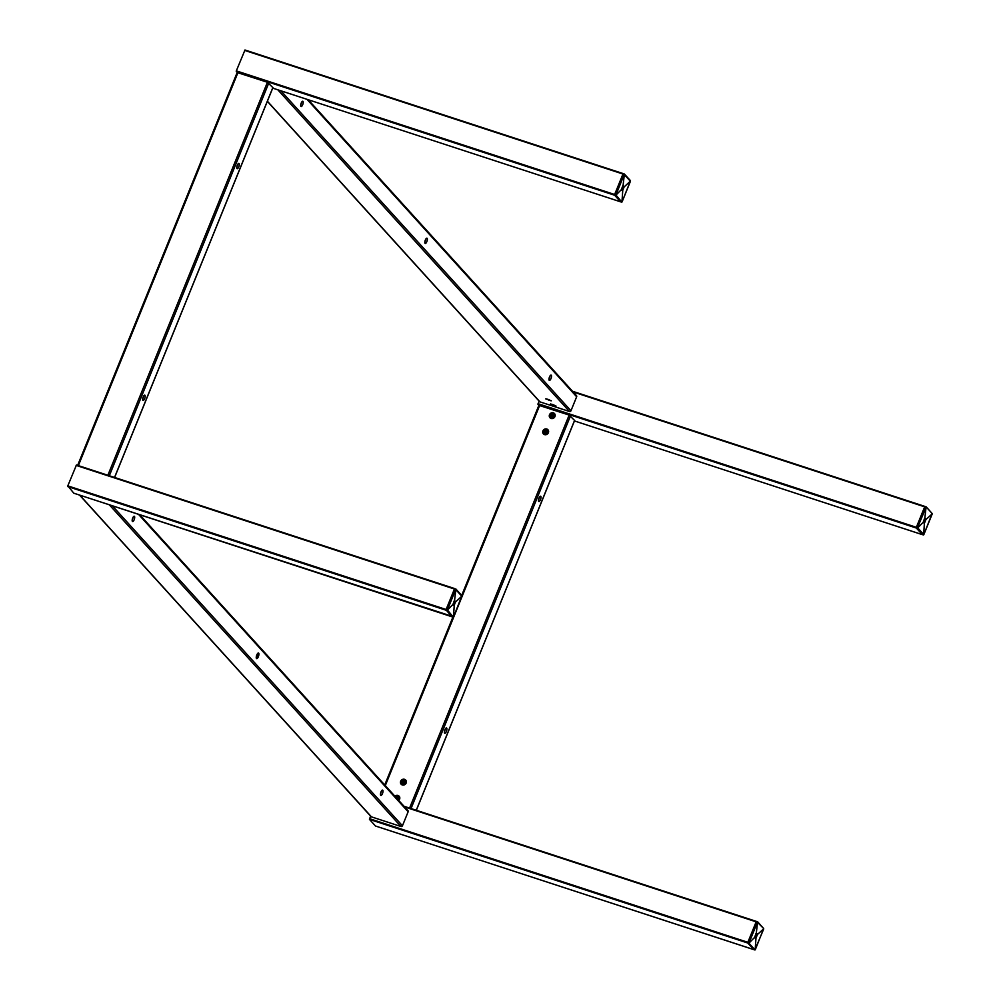 <?xml version="1.0" encoding="UTF-8"?>
<svg xmlns="http://www.w3.org/2000/svg" width="1000" height="1000" viewBox="0 0 1000 1000"><rect width="100%" height="100%" fill="white"/><g stroke="black" fill="none" stroke-linecap="round" stroke-linejoin="round"><path stroke-width="1.5" d="M924.75 518.787A2.512 0.875 -71.9 0 1 923.512 522.587M924.938 506.425L572.525 391.262L925.013 506.45L916.325 527.3L922.337 534.637L916.325 527.762L924.75 506.85L916.35 527.325L917.562 528.312A295.988 271.875 137.8 0 1 917.725 527.888L923.5 522.025L924.488 523.112L925.863 519.725L924.875 518.638L923.5 522.025L925.362 518.45M538.862 405.375L537.975 404.4L539.087 401.1M756.237 933.787A2.512 0.875 -71.9 0 1 755.775 936.263A2.512 0.875 -71.9 0 1 755 937.588M756.5 921.45L747.812 942.3L753.75 949.625L747.8 942.763L756.225 921.85L404.637 806.95M753.763 949.575L375.475 826L369.462 819.388L370.575 816.1M538.725 501.4A2.775 0.975 -71.9 0 1 538.6 501.2A2.775 0.975 -71.9 0 1 538.825 498.562A2.775 0.975 -71.9 0 1 540.2 496.3A2.775 0.975 -71.9 0 1 540.775 496.325A2.775 0.975 -71.9 0 1 540.487 499.675A2.775 0.975 -71.9 0 1 538.725 501.4M444.613 733.15A2.775 0.975 -71.9 0 1 444.5 732.95A2.775 0.975 -71.9 0 1 444.712 730.312A2.775 0.975 -71.9 0 1 446.1 728.05A2.775 0.975 -71.9 0 1 446.675 728.075A2.775 0.975 -71.9 0 1 446.388 731.425A2.775 0.975 -71.9 0 1 444.613 733.15M542.925 430.913A3.075 2.825 137.8 0 1 546.8 429.012A3.075 2.825 137.8 0 1 548.4 432.7A3.075 2.825 137.8 0 1 544.525 434.613A3.075 2.825 137.8 0 1 542.925 430.913M400.662 781.237A3.075 2.825 137.8 0 1 404.55 779.325A3.075 2.825 137.8 0 1 406.15 783.025A3.075 2.825 137.8 0 1 402.275 784.938A3.075 2.825 137.8 0 1 400.662 781.237M394.913 796.237A3.075 2.825 137.8 0 1 399.588 799.2A3.075 2.825 137.8 0 1 398.713 800.425M549.487 414.75A3.075 2.825 137.8 0 1 553.362 412.837A3.075 2.825 137.8 0 1 554.963 416.538A3.075 2.825 137.8 0 1 551.087 418.45A3.075 2.825 137.8 0 1 549.487 414.75M444.387 732L445.438 728.75M538.488 500.238L539.55 497M461.775 595.438L538.875 405.337L569.163 415.075L574.562 420.412M926.038 507.4A295.988 54.325 -157.9 0 1 925.938 507.275L917.475 527.675L926.225 506.975L932.2 513.562L926.213 506.863L924.75 506.85L926.225 506.975A295.988 271.875 -42.2 0 0 926.038 507.4L924.762 518.7L925.512 518.55L925.713 519.738L924.388 522.975L923.45 521.938M924.762 518.7L925.512 518.55L924.762 518.7M932.013 513.987A295.988 271.875 137.8 0 1 932.2 513.562L932.15 514.125A295.988 54.325 22.1 0 1 932.013 513.987L925.713 519.738M924.388 522.975L923.7 534.462A295.988 54.325 -157.9 0 0 923.838 534.612L917.613 527.75A295.988 54.325 22.1 0 0 917.725 527.888M757.525 922.4A295.988 54.325 -157.9 0 1 757.412 922.262L749.1 942.75L757.412 922.262L763.688 928.562L757.7 921.862L756.225 921.85L757.712 921.975A295.988 271.875 -42.2 0 0 757.525 922.4L756.25 933.7L757 933.55L757.2 934.737L755.875 937.975L754.938 936.938L755.975 938.112L757.35 934.725L756.363 933.625L754.987 937.025L756.338 933.675A2.512 0.875 108.1 0 1 755.013 937.712A2.637 0.925 -71.9 0 0 756.3 933.725M756.25 933.7L757 933.55L756.25 933.7M369.525 818.675L747.812 942.3L747.788 942.987L756.15 921.838L747.85 942.325L754.875 949.975L763.65 929.137A295.988 54.325 22.1 0 1 763.5 928.988A295.988 271.875 137.8 0 1 763.688 928.562L755.325 949.613A295.988 54.325 -157.9 0 1 755.188 949.463L755.975 938.112L755 937L749.212 942.875A295.988 54.325 22.1 0 1 749.1 942.75L749.05 943.312A295.988 271.875 137.8 0 1 749.212 942.875M755.875 937.975L754.938 936.938M763.5 928.988L757.2 934.737M554.275 413.85A2.725 2.5 137.8 0 1 554.712 416.5A2.725 2.5 137.8 0 1 550.237 417.5M549.8 414.85A2.725 2.5 137.8 0 1 554.237 413.812A2.725 2.5 137.8 0 1 554.65 416.438A2.725 2.5 137.8 0 1 550.212 417.475A2.725 2.5 137.8 0 1 549.8 414.85M551.038 415.25A1.338 1.225 137.8 0 1 552.062 414.4L553.25 414.787L553.413 416.025L552.388 416.887A1.338 1.225 137.8 0 1 551.038 415.25L553.25 414.787A1.338 1.225 137.8 0 1 552.388 416.887L551.2 416.5L551.038 415.25L551.462 416.6M552.388 416.887L551.2 416.5M553.263 415.125L553.413 416.025M552.062 414.4A1.338 1.225 137.8 0 1 553.25 414.787L553.237 414.775M552.475 414.725L551.512 416.512M553.3 415.037L552.575 414.8M395.138 796.475A2.725 2.5 137.8 0 1 398.862 796.475A2.725 2.5 137.8 0 1 398.562 800.25M398.925 796.538L398.862 796.475A2.725 2.5 137.8 0 1 398.5 800.175M396 797.425A1.338 1.225 137.8 0 1 396.675 797.062L397.863 797.45L397.262 799.338M395.962 797.763L397.863 797.45A1.338 1.225 137.8 0 1 397.638 799.237M397.887 797.788L398.025 798.688M396.675 797.062A1.338 1.225 137.8 0 1 397.863 797.45L397.85 797.438M397.912 797.7L397.188 797.463M397.325 797.65L396.525 798M405.487 780.375L405.425 780.3A2.725 2.5 137.8 0 1 405.9 783A2.725 2.5 137.8 0 1 401.425 784L401.388 783.962A2.725 2.5 137.8 0 1 400.988 781.338A2.725 2.5 137.8 0 1 405.425 780.3A2.725 2.5 137.8 0 1 405.838 782.925A2.725 2.5 137.8 0 1 401.388 783.962M402.225 781.75A1.338 1.225 137.8 0 1 403.237 780.888L404.425 781.275L404.6 782.525L403.575 783.375A1.338 1.225 137.8 0 1 402.225 781.75L403.237 780.888L404.425 781.275A1.338 1.225 137.8 0 1 403.575 783.375L402.388 782.987L402.225 781.75L402.65 783.088M403.575 783.375L402.388 782.987M404.45 781.625L404.6 782.525M403.237 780.888A1.338 1.225 137.8 0 1 404.425 781.275L404.425 781.275M403.663 781.225L402.7 783M404.475 781.538L403.762 781.3M547.737 430.05L547.675 429.988A2.725 2.5 137.8 0 1 548.15 432.675A2.725 2.5 137.8 0 1 543.675 433.675L543.638 433.638A2.725 2.5 137.8 0 1 543.237 431.012A2.725 2.5 137.8 0 1 547.675 429.988A2.725 2.5 137.8 0 1 548.088 432.6A2.725 2.5 137.8 0 1 543.638 433.638M544.475 431.425A1.338 1.225 137.8 0 1 545.487 430.562L546.675 430.95L546.85 432.2L545.825 433.05A1.338 1.225 137.8 0 1 544.475 431.425L545.487 430.562L546.675 430.95A1.338 1.225 137.8 0 1 545.825 433.05L544.637 432.663L544.475 431.425L544.9 432.762M545.825 433.05L544.637 432.663M546.7 431.3L546.85 432.2M545.487 430.562A1.338 1.225 137.8 0 1 546.675 430.95L546.675 430.95M545.913 430.9L544.95 432.688M546.737 431.213L546.013 430.975M454.513 600.975A2.512 0.875 -71.9 0 1 453.275 604.775M454.787 588.638L446.087 609.487L452 616.788L446.087 609.95L454.513 589.038L455.863 588.987L461.962 595.75A295.988 271.875 -42.2 0 0 461.775 596.175L455.625 601.912L454.637 600.812L453.263 604.212L454.25 605.3L455.475 601.925L454.162 605.163L453.413 605.312L453.212 604.125L447.488 610.062A295.988 271.875 -42.2 0 0 447.337 610.5L453.3 617.087L447.375 609.938A295.988 54.325 -157.9 0 0 447.488 610.062M73.787 493.188L67.8 485.863L76.463 465L454.7 588.612M623.025 185.975A2.512 0.875 -71.9 0 1 622.575 188.45A2.512 0.875 -71.9 0 1 621.788 189.775M623.3 173.65L614.6 194.488L620.55 201.812L614.6 194.95L623.025 174.037L624.375 174M237.138 72.562L236.325 70.875L244.975 50L623.263 173.625M142.662 399.188L143.725 395.938M144.95 395.262A2.775 0.975 -71.9 0 1 144.662 398.612A2.775 0.975 -71.9 0 1 142.9 400.337A2.775 0.975 -71.9 0 1 142.775 400.138A2.775 0.975 -71.9 0 1 143 397.5A2.775 0.975 -71.9 0 1 144.375 395.238A2.775 0.975 -71.9 0 1 144.95 395.262M236.762 167.425L237.825 164.188M239.05 163.512A2.775 0.975 -71.9 0 1 238.762 166.863A2.775 0.975 -71.9 0 1 237 168.588A2.775 0.975 -71.9 0 1 236.875 168.388A2.775 0.975 -71.9 0 1 237.1 165.75A2.775 0.975 -71.9 0 1 238.487 163.487A2.775 0.975 -71.9 0 1 239.05 163.512M77.713 465.4L237.162 72.525L267.438 82.263L272.838 87.6M454.525 600.887L455.475 601.925L454.525 600.887L455.8 589.587A295.988 54.325 22.1 0 1 455.7 589.45L447.175 610.575L446.112 609.513L452.038 616.763M454.162 605.163L453.413 605.312L454.25 605.3L453.462 616.65A295.988 271.875 137.8 0 0 453.3 617.087L453.6 616.8A295.988 54.325 22.1 0 1 453.462 616.65M454.812 600.675L453.562 605.413M623.212 173.725L614.637 194.513L622.95 174.037L624.163 174.425A295.988 54.325 22.1 0 0 624.312 174.587L623.038 185.888L623.987 186.925L622.675 190.162L621.925 190.325L621.725 189.125L622.762 190.3L624.138 186.912L623.15 185.825L621.775 189.213L616 195.075A295.988 271.875 -42.2 0 0 615.85 195.5L621.812 202.087L615.887 194.938A295.988 54.325 -157.9 0 0 616 195.075M622.675 190.162L621.925 190.325L622.762 190.3L621.975 201.663A295.988 271.875 137.8 0 0 621.812 202.087L622.112 201.8A295.988 54.325 22.1 0 1 621.975 201.663M623.325 185.675L622.075 190.425M623.038 185.888L624.138 186.912L630.288 181.175A295.988 54.325 -157.9 0 0 630.425 181.312L622.112 201.8L630.475 180.75A295.988 271.875 -42.2 0 0 630.288 181.175M256.837 655.013A2.775 0.975 -71.9 0 1 258.038 653.263A2.775 0.975 -71.9 0 1 258.837 653.988A2.775 0.975 -71.9 0 1 258.312 656.65A2.775 0.975 -71.9 0 1 256.438 658.162A2.775 0.975 -71.9 0 1 256.837 655.013M132.175 520.275L133.238 517.038M132.7 518.075A2.775 0.975 -71.9 0 1 133.887 516.325A2.775 0.975 -71.9 0 1 134.688 517.05A2.775 0.975 -71.9 0 1 134.175 519.7A2.775 0.975 -71.9 0 1 132.287 521.225A2.775 0.975 -71.9 0 1 132.7 518.075M380.462 794.15L381.525 790.913M380.988 791.95A2.775 0.975 -71.9 0 1 382.175 790.2A2.775 0.975 -71.9 0 1 382.987 790.925A2.775 0.975 -71.9 0 1 382.463 793.587A2.775 0.975 -71.9 0 1 380.575 795.113A2.775 0.975 -71.9 0 1 380.988 791.95M407.525 810.337A1.188 1.087 137.8 0 1 408.137 811.762L402.45 825.775A1.188 1.087 137.8 0 1 400.962 826.513L371.463 816.862A1.188 1.087 137.8 0 1 371.012 816.587L79.55 495.087M545.7 398.862L551.275 400.8L545.7 398.862M550.413 404.062L555.988 406L550.413 404.062M424.825 242.213L425.887 238.975M426.825 241.65A2.775 0.975 -71.9 0 1 424.95 243.175A2.775 0.975 -71.9 0 1 425.35 240.012A2.775 0.975 -71.9 0 1 426.55 238.263A2.775 0.975 -71.9 0 1 427.35 238.988A2.775 0.975 -71.9 0 1 426.825 241.65M548.975 379.15L550.037 375.913M550.975 378.587A2.775 0.975 -71.9 0 1 549.087 380.112A2.775 0.975 -71.9 0 1 549.5 376.95A2.775 0.975 -71.9 0 1 550.688 375.2A2.775 0.975 -71.9 0 1 551.5 375.925A2.775 0.975 -71.9 0 1 550.975 378.587M300.688 105.275L301.75 102.037M302.688 104.712A2.775 0.975 -71.9 0 1 300.8 106.237A2.775 0.975 -71.9 0 1 301.212 103.075A2.775 0.975 -71.9 0 1 302.4 101.325A2.775 0.975 -71.9 0 1 303.2 102.05A2.775 0.975 -71.9 0 1 302.688 104.712M576.038 395.337A1.188 1.087 137.8 0 1 576.65 396.763L570.962 410.775A1.188 1.087 137.8 0 1 569.475 411.512L539.975 401.875A1.188 1.087 137.8 0 1 539.525 401.587L267.337 101.35M550.962 400.788L545.913 398.738L550.938 400.65M549.425 399.925L547.562 399.188M549.438 400L548.663 400.1M555.662 405.863L550.625 403.938L555.662 405.863M554.2 405.175L552.362 404.4M258.238 656.988A2.963 1.037 -71.9 0 1 256.663 658.637A2.963 1.037 -71.9 0 1 256.925 654.663A2.963 1.037 -71.9 0 1 258.5 653.012A2.963 1.037 -71.9 0 1 258.238 656.988M256.575 655.925L257.75 656.625L257.062 655.775M257.812 655.588L258.175 654.812L257.188 654.912M257.275 656.025L258.175 654.812M256.525 656.375L257.125 657.1L257.375 656.438M257.113 656.975L257.337 656.062M916.325 527.3L538.038 403.688M916.263 528.013L537.975 404.4M922.237 534.6L574.425 420.938L922.262 534.625M924.638 506.825L573.15 391.962M756.425 921.425L404.012 806.263L756.462 921.425M747.75 943.012L369.462 819.388M753.9 949.663L375.438 825.975M409.588 808.075L569.163 415.075M411.037 808.55L570.538 415.763M416.262 810.25L574.625 420.275M384.775 785.05L452.962 617.112M539.663 405.438L385.288 785.612M923.7 534.462A295.988 271.875 -42.2 0 0 923.538 534.9L922.337 534.637L916.325 528.025L916.35 527.325L917.475 527.675L923.587 534.925M932.188 513.45L923.838 534.625L922.3 534.612M926.087 506.812L924.663 506.85L916.35 527.325M924.812 518.725A2.637 0.925 -71.9 0 1 923.525 522.675A2.512 0.875 108.1 0 0 924.837 518.7M932.15 514.125L923.838 534.612M755.325 949.625L753.825 949.638L755.075 949.925M755.188 949.463A295.988 271.875 -42.2 0 0 755.025 949.9L749.05 943.312L747.812 943.012L753.825 949.638M763.65 929.137L763.65 928.425M757.575 921.8L756.15 921.838M454.4 589.012L76.125 465.387M446.087 609.487L67.8 485.863M446.025 610.2L67.75 486.575M452 616.788L73.713 493.162M620.513 201.788L272.712 88.125L620.55 201.812L614.6 195.212L615.688 195.575L624.212 174.462L630.438 181.325M623.212 173.612L245.012 50.025M236.325 70.875L614.6 194.488L614.6 195.212L614.625 194.513L615.75 194.862L624.075 174.387L244.638 50.388M614.538 195.2L236.262 71.588M272.9 87.463L114.537 477.438M268.812 82.95L109.325 475.737M267.438 82.263L107.863 475.262M237.938 72.625L78.362 465.613M461.775 596.175A295.988 54.325 -157.9 0 0 461.912 596.312L454.85 588.65L455.562 589.388L447.238 609.862L446.125 609.513L454.425 589.025L446.125 609.513M461.912 596.312L453.6 616.8L461.95 595.638M452.175 616.85L453.35 617.112M454.575 600.913A2.637 0.925 -71.9 0 1 453.288 604.862A2.512 0.875 108.1 0 0 454.6 600.887M630.462 180.637L624.513 174.163A295.988 271.875 137.8 0 0 624.312 174.587M620.688 201.85L621.862 202.113M622.125 201.812L620.55 201.762M623.088 185.912A2.637 0.925 -71.9 0 1 621.8 189.862A2.512 0.875 108.1 0 0 623.112 185.888M371.463 816.862L79.812 495.175M400.962 826.513L109.312 504.812M402.45 825.775L112.375 505.812M408.137 811.762L138.512 514.35M569.475 411.512L277.825 89.812M570.962 410.775L280.887 90.812M576.65 396.763L307.025 99.362M267.4 101.213L539.975 401.875M416.337 810.275L574.663 420.375M384.725 784.987L452.887 617.087M461.712 595.375L538.875 405.337M924.613 518.25L922.95 522.95M756.1 933.238L754.438 937.95M76.463 465L454.75 588.612M73.75 493.188L453.612 616.812M272.938 87.562L114.612 477.463M237.162 72.525L77.638 465.375M452.713 605.138L454.375 600.425M621.225 190.138L622.888 185.438M407.962 810.625L139.738 514.75M576.475 395.625L308.25 99.75"/></g></svg>
